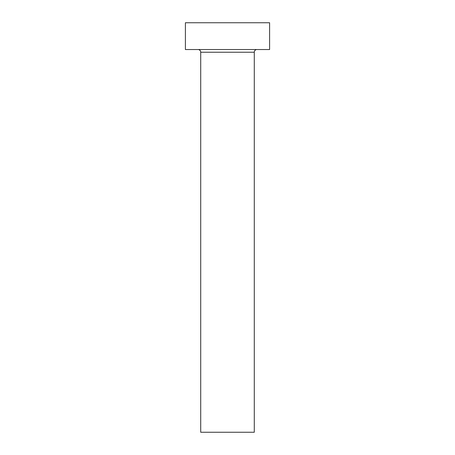 <?xml version="1.0" encoding="UTF-8"?>
<svg xmlns="http://www.w3.org/2000/svg" width="455" height="455" viewBox="0 0 455 455"><rect width="100%" height="100%" fill="white"/><g stroke="black" fill="none" stroke-linecap="round" stroke-linejoin="round"><path stroke-width="0.68" d="M254.288 52.217L200.712 52.217L200.712 432.25L254.288 432.25L254.288 52.217A2.679 2.679 0 0 1 256.967 49.538M200.712 52.217A2.679 2.679 0 0 0 198.033 49.538M269.599 49.538L185.401 49.538L185.401 22.75L269.599 22.75L269.599 49.538"/></g></svg>
